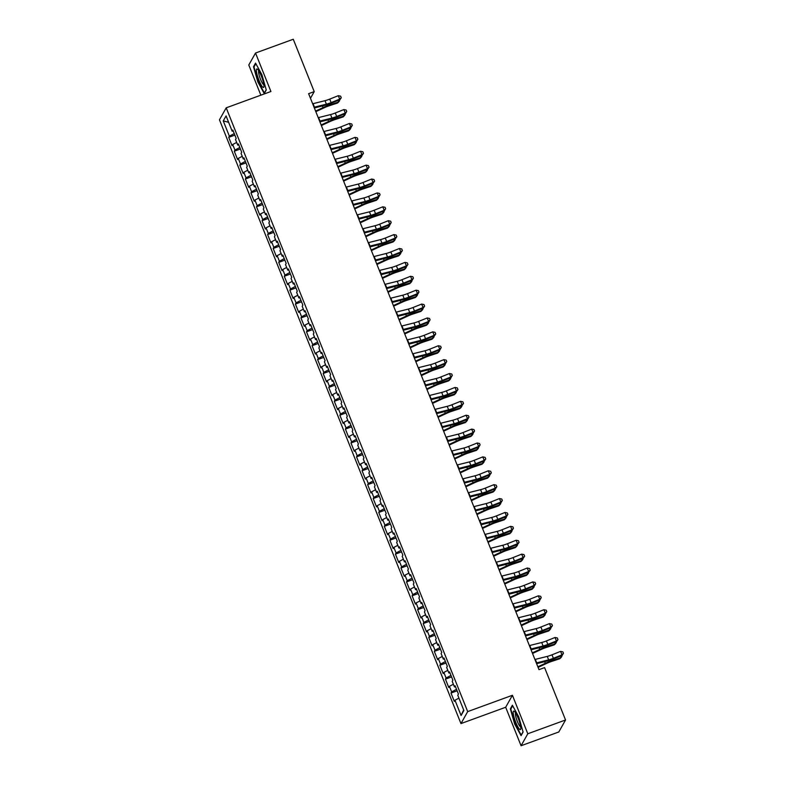 <?xml version="1.0" encoding="UTF-8"?>
<svg xmlns="http://www.w3.org/2000/svg" width="785" height="785" viewBox="0 0 785 785"><rect width="100%" height="100%" fill="white"/><g stroke="black" fill="none" stroke-linecap="round" stroke-linejoin="round"><path stroke-width="1.18" d="M521.063 745.75L527.805 733.769L512.419 695.284L505.677 707.265L521.063 745.75L558.802 731.973L565.543 719.992L544.594 667.613L539.001 669.654L308.623 93.67L314.216 91.629L293.266 39.25L255.527 53.027L248.786 65.008L260.855 95.181M505.677 707.265L460.952 723.593L219.457 119.811L226.198 107.83L467.693 711.612L460.952 723.593M228.621 122.293L223.254 120.9L229.367 136.178L228.72 137.336L232.056 145.667L232.703 144.518L234.931 150.072L234.283 151.22L237.619 159.561L238.257 158.413L240.485 163.967L239.837 165.115L243.173 173.456L243.821 172.307L246.039 177.861L245.391 179.009L248.727 187.35L249.375 186.192L251.602 191.756L250.955 192.904L254.281 201.235L254.929 200.087L257.156 205.65L256.509 206.798L259.845 215.129L260.492 213.981L262.71 219.535L262.062 220.693L265.399 229.024L266.046 227.876L268.264 233.43L267.616 234.578L270.953 242.918L271.6 241.77L273.828 247.324L273.18 248.472L276.516 256.813L277.154 255.665L279.382 261.219L278.734 262.367L282.07 270.697L282.718 269.549L284.935 275.113L284.288 276.261L287.624 284.592L288.272 283.444L290.499 288.998L289.851 290.156L293.178 298.486L293.825 297.338L296.053 302.892L295.405 304.04L298.742 312.381L299.389 311.233L301.607 316.787L300.959 317.935L304.295 326.275L304.943 325.127L307.161 330.681L306.513 331.829L309.849 340.17L310.497 339.012L312.724 344.576L312.077 345.724L315.413 354.055L316.051 352.907L318.278 358.47L317.631 359.618L320.967 367.949L321.614 366.801L323.832 372.355L323.185 373.513L326.521 381.844L327.168 380.696L329.396 386.249L328.748 387.397L332.075 395.738L332.722 394.59L334.95 400.144L334.302 401.292L337.638 409.633L338.286 408.485L340.504 414.038L339.856 415.186L343.192 423.527L343.84 422.369L346.057 427.933L345.41 429.081L348.746 437.412L349.394 436.264L351.621 441.818L350.974 442.975L354.31 451.306L354.957 450.158L357.175 455.712L356.527 456.86L359.864 465.201L360.511 464.053L362.729 469.607L362.081 470.755L365.417 479.095L366.065 477.947L368.293 483.501L367.645 484.649L370.971 492.99L371.619 491.832L373.846 497.396L373.199 498.544L376.535 506.874L377.183 505.726L379.4 511.29L378.753 512.438L382.089 520.769L382.737 519.621L384.954 525.175L384.316 526.333L387.643 534.663L388.29 533.515L390.518 539.069L389.87 540.217L393.207 548.558L393.854 547.41L396.072 552.964L395.424 554.112L398.76 562.452L399.408 561.304L401.626 566.858L400.978 568.006L404.314 576.347L404.962 575.189L407.189 580.753L406.542 581.901L409.868 590.232L410.516 589.084L412.743 594.637L412.096 595.795L415.432 604.126L416.079 602.978L418.297 608.532L417.649 609.68L420.986 618.021L421.633 616.873L423.851 622.427L423.213 623.575L426.54 631.915L427.187 630.767L429.415 636.321L428.767 637.469L432.103 645.81L432.751 644.652L434.968 650.215L434.321 651.364L437.657 659.694L438.305 658.546L440.522 664.11L439.875 665.258L443.211 673.589L443.859 672.441L446.086 677.995L445.438 679.153L448.765 687.483L449.412 686.335L451.64 691.889L450.992 693.037L454.329 701.378L454.976 700.23L458.94 698.13M223.254 120.9L226.07 115.915L232.174 131.193L233.224 131.036M463.66 709.925L461.089 715.508L463.896 710.523L457.783 695.235L458.43 694.087L455.094 685.756L454.446 686.904L452.219 681.351L452.866 680.193L449.54 671.862L448.892 673.01L446.665 667.456L447.313 666.308L443.976 657.967L443.329 659.115L441.111 653.562L441.759 652.413L438.423 644.073L437.775 645.221L435.557 639.667L436.205 638.519L432.869 630.178L432.221 631.336L429.994 625.773L430.641 624.624L427.305 616.294L426.667 617.442L424.44 611.888L425.087 610.73L421.751 602.399L421.103 603.547L418.886 597.993L419.533 596.845L416.197 588.505L415.55 589.653L413.322 584.099L413.97 582.951L410.643 574.61L409.996 575.758L407.768 570.204L408.416 569.056L405.08 560.716L404.432 561.874L402.214 556.31L402.862 555.162L399.526 546.831L398.878 547.979L396.661 542.415L397.308 541.267L393.972 532.937L393.324 534.085L391.097 528.531L391.744 527.373L388.408 519.042L387.77 520.19L385.543 514.636L386.191 513.488L382.854 505.147L382.207 506.296L379.989 500.742L380.637 499.594L377.3 491.253L376.653 492.401L374.425 486.847L375.073 485.699L371.747 477.358L371.099 478.516L368.872 472.953L369.519 471.805L366.183 463.474L365.535 464.622L363.318 459.058L363.965 457.91L360.629 449.579L359.981 450.727L357.764 445.173L358.411 444.025L355.075 435.685L354.427 436.833L352.2 431.279L352.848 430.131L349.511 421.79L348.874 422.938L346.646 417.385L347.294 416.236L343.958 407.896L343.31 409.054L341.092 403.49L341.74 402.342L338.404 394.011L337.756 395.159L335.529 389.596L336.176 388.447L332.85 380.117L332.202 381.265L329.975 375.711L330.622 374.553L327.286 366.222L326.638 367.37L324.421 361.816L325.068 360.668L321.732 352.328L321.085 353.476L318.867 347.922L319.515 346.774L316.178 338.433L315.531 339.581L313.303 334.027L313.951 332.879L310.615 324.539L309.977 325.697L307.749 320.133L308.397 318.985L305.061 310.654L304.413 311.802L302.196 306.238L302.843 305.09L299.507 296.759L298.859 297.908L296.632 292.354L297.279 291.206L293.953 282.865L293.305 284.013L291.078 278.459L291.726 277.311L288.389 268.97L287.742 270.118L285.524 264.565L286.172 263.417L282.835 255.076L282.188 256.234L279.97 250.67L280.608 249.522L277.282 241.191L276.634 242.339L274.407 236.776L275.054 235.628L271.718 227.297L271.07 228.445L268.853 222.891L269.5 221.733L266.164 213.402L265.516 214.55L263.299 208.996L263.946 207.848L260.61 199.508L259.963 200.656L257.735 195.102L258.383 193.954L255.056 185.613L254.409 186.761L252.181 181.207L252.829 180.059L249.493 171.719L248.845 172.877L246.627 167.313L247.275 166.165L243.939 157.834L243.291 158.982L241.073 153.418L241.711 152.27L238.385 143.94L237.737 145.088L235.51 139.534L236.157 138.376L232.821 130.045L232.174 131.193M461.089 715.508L454.976 700.23M451.64 691.889L456.517 689.318M449.412 686.335L453.377 684.245M446.086 677.995L450.963 675.424M443.859 672.441L447.823 670.351M454.446 686.904L455.486 686.747M440.522 664.11L445.409 661.529M438.305 658.546L442.269 656.456M448.892 673.01L449.933 672.853M434.968 650.215L439.845 647.635M432.751 644.652L436.715 642.562M443.329 659.115L444.379 658.958M429.415 636.321L434.291 633.74M427.187 630.767L431.151 628.667M437.775 645.221L438.815 645.064M423.851 622.427L428.738 619.856M421.633 616.873L425.598 614.773M432.221 631.336L433.261 631.169M418.297 608.532L423.174 605.961M416.079 602.978L420.044 600.888M426.667 617.442L427.707 617.285M412.743 594.637L417.62 592.067M410.516 589.084L414.48 586.994M421.103 603.547L422.153 603.39M407.189 580.753L412.066 578.172M404.962 575.189L408.926 573.099M415.55 589.653L416.59 589.496M401.626 566.858L406.512 564.278M399.408 561.304L403.372 559.205M409.996 575.758L411.036 575.601M396.072 552.964L400.949 550.393M393.854 547.41L397.818 545.31M404.432 561.874L405.482 561.707M390.518 539.069L395.395 536.498M388.29 533.515L392.255 531.425M398.878 547.979L399.918 547.812M384.954 525.175L389.841 522.604M382.737 519.621L386.701 517.531M393.324 534.085L394.364 533.928M379.4 511.29L384.277 508.709M377.183 505.726L381.147 503.636M387.77 520.19L388.81 520.033M373.846 497.396L378.723 494.815M371.619 491.832L375.583 489.742M382.207 506.296L383.257 506.139M368.293 483.501L373.169 480.92M366.065 477.947L370.029 475.847M376.653 492.401L377.693 492.244M362.729 469.607L367.615 467.036M360.511 464.053L364.475 461.953M371.099 478.516L372.139 478.35M357.175 455.712L362.052 453.141M354.957 450.158L358.922 448.068M365.535 464.622L366.585 464.465M351.621 441.818L356.498 439.247M349.394 436.264L353.358 434.174M359.981 450.727L361.022 450.57M346.057 427.933L350.944 425.352M343.84 422.369L347.804 420.279M354.427 436.833L355.468 436.676M340.504 414.038L345.38 411.458M338.286 408.485L342.25 406.385M348.874 422.938L349.914 422.781M334.95 400.144L339.826 397.573M332.722 394.59L336.686 392.49M343.31 409.054L344.36 408.887M329.396 386.249L334.273 383.679M327.168 380.696L331.133 378.605M337.756 395.159L338.796 394.992M323.832 372.355L328.709 369.784M321.614 366.801L325.579 364.711M332.202 381.265L333.242 381.108M318.278 358.47L323.155 355.89M316.051 352.907L320.025 350.816M326.638 367.37L327.688 367.213M312.724 344.576L317.601 341.995M310.497 339.012L314.461 336.922M321.085 353.476L322.125 353.319M307.161 330.681L312.047 328.101M304.943 325.127L308.907 323.027M315.531 339.581L316.571 339.424M301.607 316.787L306.484 314.216M299.389 311.233L303.353 309.133M309.977 325.697L311.017 325.53M296.053 302.892L300.93 300.321M293.825 297.338L297.79 295.248M304.413 311.802L305.463 311.645M290.499 288.998L295.376 286.427M288.272 283.444L292.236 281.354M298.859 297.908L299.899 297.75M284.935 275.113L289.812 272.532M282.718 269.549L286.682 267.459M293.305 284.013L294.346 283.856M279.382 261.219L284.258 258.638M277.154 255.665L281.128 253.565M287.742 270.118L288.792 269.962M273.828 247.324L278.704 244.753M271.6 241.77L275.564 239.67M282.188 256.234L283.228 256.067M268.264 233.43L273.151 230.859M266.046 227.876L270.011 225.786M276.634 242.339L277.674 242.173M262.71 219.535L267.587 216.964M260.492 213.981L264.457 211.891M271.07 228.445L272.12 228.288M257.156 205.65L262.033 203.07M254.929 200.087L258.893 197.997M265.516 214.55L266.557 214.393M251.602 191.756L256.479 189.175M249.375 186.192L253.339 184.102M259.963 200.656L261.003 200.499M246.039 177.861L250.915 175.281M243.821 172.307L247.785 170.208M254.409 186.761L255.449 186.604M240.485 163.967L245.362 161.396M238.257 158.413L242.231 156.313M248.845 172.877L249.895 172.71M234.931 150.072L239.808 147.501M232.703 144.518L236.668 142.428M243.291 158.982L244.331 158.825M229.367 136.178L234.254 133.607M237.737 145.088L238.777 144.931M527.805 733.769L565.543 719.992M226.198 107.83L270.923 91.502L255.527 53.027M512.419 695.284L467.693 711.612M310.467 98.282L314.216 91.629M266.262 89.932L261.915 74.712L255.537 63.114L253.506 66.725L257.853 81.934L264.231 93.533L266.262 89.932M512.369 705.234L510.338 708.845L514.685 724.055L521.063 735.663L523.095 732.052L518.748 716.842L512.369 705.234M228.72 137.336L234.843 135.099M234.283 151.22L240.406 148.993M239.837 165.115L245.96 162.887M245.391 179.009L251.514 176.772M250.955 192.904L257.078 190.667M256.509 206.798L262.632 204.561M262.062 220.693L268.185 218.456M267.616 234.578L273.739 232.35M273.18 248.472L279.303 246.235M278.734 262.367L284.857 260.129M284.288 276.261L290.411 274.024M289.851 290.156L295.974 287.918M295.405 304.04L301.528 301.813M300.959 317.935L307.082 315.707M306.513 331.829L312.636 329.592M312.077 345.724L318.2 343.487M317.631 359.618L323.754 357.381M323.185 373.513L329.308 371.276M328.748 387.397L334.871 385.17M334.302 401.292L340.425 399.055M339.856 415.186L345.979 412.949M345.41 429.081L351.533 426.844M350.974 442.975L357.096 440.738M356.527 456.86L362.65 454.633M362.081 470.755L368.204 468.527M367.645 484.649L373.768 482.412M373.199 498.544L379.322 496.306M378.753 512.438L384.876 510.201M384.316 526.333L390.43 524.095M389.87 540.217L395.993 537.99M395.424 554.112L401.547 551.875M400.978 568.006L407.101 565.769M406.542 581.901L412.665 579.664M412.096 595.795L418.219 593.558M417.649 609.68L423.772 607.453M423.213 623.575L429.326 621.347M428.767 637.469L434.89 635.232M434.321 651.364L440.444 649.126M439.875 665.258L445.998 663.021M445.438 679.153L451.561 676.915M450.992 693.037L457.115 690.81M254.291 66.44L253.506 66.725M511.123 708.561L510.338 708.845M312.665 103.767A5.299 0.834 -21.8 0 1 313.058 103.669L324.99 100.686A7.575 1.187 158.2 0 0 329.72 99.116L338.315 95.682L339.699 99.145L341.269 97.762L339.925 99.705L331.329 103.139A11.363 1.776 -21.8 0 1 324.234 105.504L314.343 107.967M314.059 107.241A5.299 0.834 -21.8 0 1 314.451 107.143L326.383 104.16A7.575 1.187 158.2 0 0 331.113 102.59L339.699 99.145L339.925 99.705M338.315 95.682L340.621 96.153L341.181 97.546M315.825 111.656L324.401 107.673A7.575 1.187 -21.8 0 1 329.347 105.72L337.511 103.041L338.629 102.001L330.456 104.68A11.363 1.776 158.2 0 0 323.047 107.614L315.59 111.078M339.316 99.95L339.611 100.696L338.629 102.001L338.011 100.47M318.219 117.662A5.299 0.834 -21.8 0 1 318.612 117.564L330.554 114.581A7.575 1.187 158.2 0 0 335.274 113.001L343.869 109.566L345.263 113.04L346.735 111.431L345.478 113.599L336.883 117.034A11.363 1.776 -21.8 0 1 329.788 119.398L319.897 121.861M319.613 121.135A5.299 0.834 -21.8 0 1 320.005 121.037L331.937 118.054A7.575 1.187 158.2 0 0 336.667 116.474L345.263 113.04L345.478 113.599M343.869 109.566L346.185 110.047L346.735 111.431M323.783 131.556A5.299 0.834 -21.8 0 1 324.176 131.448L336.108 128.475A7.575 1.187 158.2 0 0 340.837 126.895L349.423 123.461L350.816 126.935L352.298 125.325L351.032 127.484L342.437 130.928A11.363 1.776 -21.8 0 1 335.352 133.283L325.461 135.756M325.167 135.03A5.299 0.834 -21.8 0 1 325.559 134.922L337.491 131.949A7.575 1.187 158.2 0 0 342.221 130.369L350.816 126.935L351.032 127.484M349.423 123.461L351.739 123.942L352.298 125.325M321.379 125.551L329.965 121.567A7.575 1.187 -21.8 0 1 334.901 119.614L343.074 116.936L344.183 115.895L336.009 118.574A11.363 1.776 158.2 0 0 328.601 121.508L321.143 124.972M344.87 113.835L345.174 114.59L344.183 115.895L343.565 114.355M326.933 139.445L335.519 135.462A7.575 1.187 -21.8 0 1 340.454 133.509L348.628 130.82L349.737 129.79L341.573 132.469A11.363 1.776 158.2 0 0 334.165 135.403L326.697 138.867M350.424 127.729L350.728 128.485L349.737 129.79L349.129 128.249M263.878 84.996A9.852 1.855 -110.1 0 0 261.307 76.008A9.852 1.855 -110.1 0 0 257.558 69.286A9.852 1.855 -110.1 0 0 256.44 71.455A9.852 1.855 -110.1 0 0 260.296 83.308A9.852 1.855 -110.1 0 0 263.927 86.733A9.852 1.855 -110.1 0 0 263.878 84.996M258.765 70.836A7.457 1.403 -110.1 0 0 258.618 72.632A7.457 1.403 -110.1 0 0 260.914 80.247A7.457 1.403 -110.1 0 0 263.858 84.78M266.203 89.716L264.378 92.964L258.196 81.718L253.987 66.98L255.841 63.673M520.71 727.116A9.852 1.855 -110.1 0 0 518.129 718.128A9.852 1.855 -110.1 0 0 514.391 711.406A9.852 1.855 -110.1 0 0 513.272 713.575A9.852 1.855 -110.1 0 0 517.119 725.428A9.852 1.855 -110.1 0 0 520.759 728.853A9.852 1.855 -110.1 0 0 520.71 727.116M515.598 712.957A7.457 1.403 -110.1 0 0 515.451 714.752A7.457 1.403 -110.1 0 0 517.747 722.377A7.457 1.403 -110.1 0 0 520.681 726.9M523.026 731.836L521.201 735.084L515.029 723.839L510.809 709.1L512.674 705.793M329.337 145.451A5.299 0.834 -21.8 0 1 329.729 145.343L341.661 142.37A7.575 1.187 158.2 0 0 346.391 140.79L354.987 137.355L356.37 140.829L357.852 139.22L356.586 141.379L348 144.813A11.363 1.776 -21.8 0 1 340.906 147.178L331.015 149.65M330.721 148.924A5.299 0.834 -21.8 0 1 331.123 148.816L343.055 145.843A7.575 1.187 158.2 0 0 347.775 144.263L356.37 140.829L356.586 141.379M354.987 137.355L357.293 137.836L357.852 139.22M334.891 159.345A5.299 0.834 -21.8 0 1 335.283 159.237L347.215 156.254A7.575 1.187 158.2 0 0 351.945 154.684L360.541 151.25L361.934 154.724L363.494 153.33L362.15 155.273L353.554 158.707A11.363 1.776 -21.8 0 1 346.46 161.072L336.569 163.545M336.284 162.819A5.299 0.834 -21.8 0 1 336.677 162.711L348.609 159.728A7.575 1.187 158.2 0 0 353.338 158.158L361.934 154.724L362.15 155.273M360.541 151.25L362.847 151.721L363.406 153.114M332.487 153.34L341.073 149.356A7.575 1.187 -21.8 0 1 346.018 147.403L354.182 144.715L355.301 143.675L347.127 146.363A11.363 1.776 158.2 0 0 339.719 149.287L332.261 152.751M355.988 141.624L356.282 142.379L355.301 143.675L354.683 142.144M338.05 167.234L346.636 163.241A7.575 1.187 -21.8 0 1 351.572 161.288L359.746 158.609L360.855 157.569L352.681 160.258A11.363 1.776 158.2 0 0 345.272 163.182L337.815 166.646M361.542 155.518L361.846 156.274L360.855 157.569L360.236 156.038M340.445 173.23A5.299 0.834 -21.8 0 1 340.847 173.132L352.779 170.149A7.575 1.187 158.2 0 0 357.499 168.579L366.095 165.144L367.488 168.618L369.048 167.225L367.704 169.167L359.108 172.602A11.363 1.776 -21.8 0 1 352.023 174.967L342.132 177.43M341.838 176.703A5.299 0.834 -21.8 0 1 342.231 176.605L354.163 173.622A7.575 1.187 158.2 0 0 358.892 172.052L367.488 168.618L367.704 169.167M366.095 165.144L368.41 165.615L368.96 167.009M343.604 181.119L352.19 177.135A7.575 1.187 -21.8 0 1 357.126 175.183L365.3 172.504L366.409 171.464L358.235 174.152A11.363 1.776 158.2 0 0 350.826 177.076L343.369 180.54M367.095 169.413L367.4 170.159L366.409 171.464L365.8 169.933M346.008 187.124A5.299 0.834 -21.8 0 1 346.401 187.026L358.333 184.043A7.575 1.187 158.2 0 0 363.062 182.473L371.658 179.029L373.042 182.503L374.612 181.119L373.258 183.062L364.662 186.496A11.363 1.776 -21.8 0 1 357.577 188.861L347.686 191.324M347.392 190.598A5.299 0.834 -21.8 0 1 347.784 190.5L359.726 187.517A7.575 1.187 158.2 0 0 364.446 185.947L373.042 182.503L373.258 183.062M371.658 179.029L373.964 179.51L374.524 180.903M349.158 195.014L357.744 191.03A7.575 1.187 -21.8 0 1 362.68 189.077L370.854 186.398L371.962 185.358L363.798 188.037A11.363 1.776 158.2 0 0 356.39 190.971L348.933 194.435M372.649 183.298L372.953 184.053L371.962 185.358L371.354 183.818M351.562 201.019A5.299 0.834 -21.8 0 1 351.955 200.911L363.887 197.938A7.575 1.187 158.2 0 0 368.616 196.358L377.212 192.924L378.596 196.397L380.077 194.788L378.821 196.956L370.226 200.391A11.363 1.776 -21.8 0 1 363.131 202.746L353.24 205.219M352.956 204.493A5.299 0.834 -21.8 0 1 353.348 204.385L365.28 201.411A7.575 1.187 158.2 0 0 370.01 199.832L378.596 196.397L378.821 196.956M377.212 192.924L379.518 193.404L380.077 194.788M357.116 214.913A5.299 0.834 -21.8 0 1 357.509 214.805L369.45 211.832A7.575 1.187 158.2 0 0 374.17 210.252L382.766 206.818L384.159 210.292L385.631 208.682L384.375 210.841L375.779 214.276A11.363 1.776 -21.8 0 1 368.685 216.64L358.794 219.113M358.51 218.387A5.299 0.834 -21.8 0 1 358.902 218.279L370.834 215.306A7.575 1.187 158.2 0 0 375.564 213.726L384.159 210.292L384.375 210.841M382.766 206.818L385.082 207.299L385.631 208.682M362.68 228.808A5.299 0.834 -21.8 0 1 363.072 228.7L375.004 225.727A7.575 1.187 158.2 0 0 379.734 224.147L388.32 220.713L389.713 224.186L391.195 222.577L389.929 224.736L381.333 228.17A11.363 1.776 -21.8 0 1 374.249 230.535L364.358 233.008M364.063 232.281A5.299 0.834 -21.8 0 1 364.456 232.174L376.398 229.2A7.575 1.187 158.2 0 0 381.117 227.621L389.713 224.186L389.929 224.736M388.32 220.713L390.636 221.184L391.195 222.577M368.234 242.693A5.299 0.834 -21.8 0 1 368.626 242.594L380.558 239.611A7.575 1.187 158.2 0 0 385.288 238.041L393.884 234.607L395.267 238.081L396.837 236.687L395.483 238.63L386.897 242.065A11.363 1.776 -21.8 0 1 379.803 244.429L369.912 246.892M369.617 246.166A5.299 0.834 -21.8 0 1 370.02 246.068L381.952 243.085A7.575 1.187 158.2 0 0 386.671 241.515L395.267 238.081L395.483 238.63M393.884 234.607L396.189 235.078L396.749 236.471M373.788 256.587A5.299 0.834 -21.8 0 1 374.18 256.489L386.122 253.506A7.575 1.187 158.2 0 0 390.842 251.936L399.437 248.502L400.831 251.965L402.391 250.582L401.047 252.525L392.451 255.959A11.363 1.776 -21.8 0 1 385.356 258.324L375.465 260.787M375.181 260.061A5.299 0.834 -21.8 0 1 375.573 259.963L387.505 256.98A7.575 1.187 158.2 0 0 392.235 255.41L400.831 251.965L401.047 252.525M399.437 248.502L401.743 248.973L402.303 250.366M379.341 270.482A5.299 0.834 -21.8 0 1 379.744 270.383L391.676 267.4A7.575 1.187 158.2 0 0 396.396 265.83L404.991 262.386L406.385 265.86L407.945 264.476L406.601 266.419L398.005 269.854A11.363 1.776 -21.8 0 1 390.92 272.218L381.029 274.681M380.735 273.955A5.299 0.834 -21.8 0 1 381.127 273.857L393.059 270.874A7.575 1.187 158.2 0 0 397.789 269.294L406.385 265.86L406.601 266.419M404.991 262.386L407.307 262.867L407.857 264.26M384.905 284.376A5.299 0.834 -21.8 0 1 385.298 284.268L397.23 281.295A7.575 1.187 158.2 0 0 401.959 279.715L410.555 276.281L411.939 279.754L413.42 278.145L412.154 280.304L403.559 283.748A11.363 1.776 -21.8 0 1 396.474 286.103L386.583 288.576M386.289 287.85A5.299 0.834 -21.8 0 1 386.681 287.742L398.623 284.769A7.575 1.187 158.2 0 0 403.343 283.189L411.939 279.754L412.154 280.304M410.555 276.281L412.861 276.762L413.42 278.145M390.459 298.271A5.299 0.834 -21.8 0 1 390.851 298.163L402.784 295.189A7.575 1.187 158.2 0 0 407.513 293.61L416.109 290.175L417.492 293.649L418.974 292.04L417.718 294.198L409.122 297.633A11.363 1.776 -21.8 0 1 402.028 299.998L392.137 302.47M391.852 301.744A5.299 0.834 -21.8 0 1 392.245 301.636L404.177 298.663A7.575 1.187 158.2 0 0 408.906 297.083L417.492 293.649L417.718 294.198M416.109 290.175L418.415 290.656L418.974 292.04M396.013 312.165A5.299 0.834 -21.8 0 1 396.405 312.057L408.347 309.074A7.575 1.187 158.2 0 0 413.067 307.504L421.663 304.07L423.056 307.543L424.616 306.15L423.272 308.093L414.676 311.527A11.363 1.776 -21.8 0 1 407.582 313.892L397.691 316.365M397.406 315.639A5.299 0.834 -21.8 0 1 397.799 315.531L409.731 312.548A7.575 1.187 158.2 0 0 414.46 310.978L423.056 307.543L423.272 308.093M421.663 304.07L423.978 304.541L424.528 305.934M401.577 326.05A5.299 0.834 -21.8 0 1 401.969 325.952L413.901 322.969A7.575 1.187 158.2 0 0 418.631 321.399L427.217 317.964L428.61 321.438L430.092 319.829L428.826 321.987L420.23 325.422A11.363 1.776 -21.8 0 1 413.146 327.787L403.254 330.25M402.96 329.523A5.299 0.834 -21.8 0 1 403.353 329.425L415.294 326.442A7.575 1.187 158.2 0 0 420.014 324.872L428.61 321.438L428.826 321.987M427.217 317.964L429.532 318.435L430.092 319.829M407.13 339.944A5.299 0.834 -21.8 0 1 407.523 339.846L419.455 336.863A7.575 1.187 158.2 0 0 424.185 335.293L432.78 331.849L434.164 335.323L435.734 333.939L434.38 335.882L425.794 339.316A11.363 1.776 -21.8 0 1 418.699 341.681L408.808 344.144M408.514 343.418A5.299 0.834 -21.8 0 1 408.916 343.32L420.848 340.337A7.575 1.187 158.2 0 0 425.568 338.767L434.164 335.323L434.38 335.882M432.78 331.849L435.086 332.33L435.646 333.723M412.684 353.839A5.299 0.834 -21.8 0 1 413.077 353.731L425.019 350.758A7.575 1.187 158.2 0 0 429.738 349.178L438.334 345.743L439.728 349.217L441.199 347.608L439.943 349.776L431.348 353.211A11.363 1.776 -21.8 0 1 424.253 355.566L414.362 358.038M414.078 357.312A5.299 0.834 -21.8 0 1 414.47 357.204L426.402 354.231A7.575 1.187 158.2 0 0 431.132 352.651L439.728 349.217L439.943 349.776M438.334 345.743L440.64 346.224L441.199 347.608M418.238 367.733A5.299 0.834 -21.8 0 1 418.64 367.625L430.572 364.652A7.575 1.187 158.2 0 0 435.292 363.072L443.888 359.638L445.281 363.112L446.753 361.502L445.497 363.661L436.902 367.095A11.363 1.776 -21.8 0 1 429.817 369.46L419.926 371.933M419.632 371.207A5.299 0.834 -21.8 0 1 420.024 371.099L431.956 368.126A7.575 1.187 158.2 0 0 436.686 366.546L445.281 363.112L445.497 363.661M443.888 359.638L446.204 360.119L446.753 361.502M423.802 381.628A5.299 0.834 -21.8 0 1 424.194 381.52L436.126 378.547A7.575 1.187 158.2 0 0 440.856 376.967L449.452 373.532L450.835 377.006L452.317 375.397L451.051 377.556L442.455 380.99A11.363 1.776 -21.8 0 1 435.371 383.355L425.48 385.827M425.185 385.101A5.299 0.834 -21.8 0 1 425.578 384.993L437.52 382.02A7.575 1.187 158.2 0 0 442.24 380.44L450.835 377.006L451.051 377.556M449.452 373.532L451.758 374.003L452.317 375.397M429.356 395.512A5.299 0.834 -21.8 0 1 429.748 395.414L441.68 392.431A7.575 1.187 158.2 0 0 446.41 390.861L455.006 387.427L456.389 390.901L457.959 389.507L456.615 391.45L448.019 394.884A11.363 1.776 -21.8 0 1 440.925 397.249L431.034 399.712M430.749 398.986A5.299 0.834 -21.8 0 1 431.142 398.888L443.074 395.905A7.575 1.187 158.2 0 0 447.803 394.335L456.389 390.901L456.615 391.45M455.006 387.427L457.312 387.898L457.871 389.291M434.91 409.407A5.299 0.834 -21.8 0 1 435.302 409.309L447.244 406.326A7.575 1.187 158.2 0 0 451.964 404.756L460.56 401.321L461.953 404.795L463.513 403.402L462.169 405.345L453.573 408.779A11.363 1.776 -21.8 0 1 446.488 411.144L436.588 413.607M436.303 412.881A5.299 0.834 -21.8 0 1 436.695 412.782L448.627 409.799A7.575 1.187 158.2 0 0 453.357 408.229L461.953 404.795L462.169 405.345M460.56 401.321L462.875 401.792L463.425 403.186M440.473 423.301A5.299 0.834 -21.8 0 1 440.866 423.203L452.798 420.22A7.575 1.187 158.2 0 0 457.527 418.65L466.113 415.206L467.507 418.68L468.988 417.08L467.723 419.239L459.127 422.673A11.363 1.776 -21.8 0 1 452.042 425.038L442.151 427.501M441.857 426.775A5.299 0.834 -21.8 0 1 442.249 426.677L454.191 423.694A7.575 1.187 158.2 0 0 458.911 422.114L467.507 418.68L467.723 419.239M466.113 415.206L468.429 415.687L468.988 417.08M446.027 437.196A5.299 0.834 -21.8 0 1 446.42 437.088L458.352 434.115A7.575 1.187 158.2 0 0 463.081 432.535L471.677 429.101L473.061 432.574L474.542 430.965L473.276 433.124L464.691 436.568A11.363 1.776 -21.8 0 1 457.596 438.923L447.705 441.396M447.411 440.67A5.299 0.834 -21.8 0 1 447.813 440.562L459.745 437.588A7.575 1.187 158.2 0 0 464.465 436.009L473.061 432.574L473.276 433.124M471.677 429.101L473.983 429.581L474.542 430.965M451.581 451.09A5.299 0.834 -21.8 0 1 451.974 450.983L463.915 448.009A7.575 1.187 158.2 0 0 468.635 446.429L477.231 442.995L478.624 446.469L480.096 444.859L478.84 447.018L470.244 450.453A11.363 1.776 -21.8 0 1 463.15 452.817L453.259 455.29M452.974 454.564A5.299 0.834 -21.8 0 1 453.367 454.456L465.299 451.483A7.575 1.187 158.2 0 0 470.029 449.903L478.624 446.469L478.84 447.018M477.231 442.995L479.537 443.476L480.096 444.859M457.135 464.985A5.299 0.834 -21.8 0 1 457.537 464.877L469.469 461.904A7.575 1.187 158.2 0 0 474.189 460.324L482.785 456.89L484.178 460.363L485.738 458.97L484.394 460.913L475.798 464.347A11.363 1.776 -21.8 0 1 468.714 466.712L458.823 469.185M458.528 468.459A5.299 0.834 -21.8 0 1 458.921 468.351L470.853 465.368A7.575 1.187 158.2 0 0 475.582 463.798L484.178 460.363L484.394 460.913M482.785 456.89L485.101 457.361L485.65 458.754M462.699 478.87A5.299 0.834 -21.8 0 1 463.091 478.772L475.023 475.788A7.575 1.187 158.2 0 0 479.753 474.218L488.349 470.784L489.732 474.258L491.302 472.864L489.948 474.807L481.352 478.242A11.363 1.776 -21.8 0 1 474.268 480.606L464.377 483.069M464.082 482.343A5.299 0.834 -21.8 0 1 464.475 482.245L476.416 479.262A7.575 1.187 158.2 0 0 481.136 477.692L489.732 474.258L489.948 474.807M488.349 470.784L490.654 471.255L491.214 472.649M354.722 208.908L363.298 204.924A7.575 1.187 -21.8 0 1 368.243 202.972L376.408 200.283L377.526 199.253L369.352 201.931A11.363 1.776 158.2 0 0 361.944 204.865L354.486 208.329M378.213 197.192L378.507 197.948L377.526 199.253L376.908 197.712M360.276 222.803L368.862 218.819A7.575 1.187 -21.8 0 1 373.797 216.866L381.971 214.177L383.08 213.147L374.906 215.826A11.363 1.776 158.2 0 0 367.498 218.76L360.04 222.214M383.767 211.087L384.071 211.842L383.08 213.147L382.462 211.607M365.83 236.697L374.416 232.713A7.575 1.187 -21.8 0 1 379.351 230.761L387.525 228.072L388.634 227.032L380.47 229.72A11.363 1.776 158.2 0 0 373.061 232.645L365.594 236.108M389.321 224.981L389.625 225.737L388.634 227.032L388.025 225.501M371.384 250.592L379.969 246.598A7.575 1.187 -21.8 0 1 384.915 244.645L393.079 241.966L394.198 240.926L386.024 243.615A11.363 1.776 158.2 0 0 378.615 246.539L371.158 250.003M394.884 238.875L395.179 239.631L394.198 240.926L393.579 239.396M376.947 264.476L385.533 260.492A7.575 1.187 -21.8 0 1 390.469 258.54L398.643 255.861L399.751 254.821L391.578 257.5A11.363 1.776 158.2 0 0 384.169 260.434L376.712 263.897M400.438 252.77L400.742 253.516L399.751 254.821L399.133 253.29M382.501 278.371L391.087 274.387A7.575 1.187 -21.8 0 1 396.023 272.434L404.197 269.755L405.305 268.715L397.132 271.394A11.363 1.776 158.2 0 0 389.723 274.328L382.266 277.792M405.992 266.655L406.296 267.41L405.305 268.715L404.697 267.175M388.055 292.265L396.641 288.281A7.575 1.187 -21.8 0 1 401.577 286.329L409.75 283.64L410.859 282.61L402.695 285.289A11.363 1.776 158.2 0 0 395.287 288.223L387.829 291.686M411.546 280.549L411.85 281.305L410.859 282.61L410.251 281.069M393.619 306.16L402.195 302.176A7.575 1.187 -21.8 0 1 407.14 300.223L415.304 297.535L416.423 296.495L408.249 299.183A11.363 1.776 158.2 0 0 400.841 302.107L393.383 305.571M417.11 294.444L417.404 295.199L416.423 296.495L415.805 294.964M399.173 320.054L407.758 316.061A7.575 1.187 -21.8 0 1 412.694 314.108L420.868 311.429L421.977 310.389L413.803 313.078A11.363 1.776 158.2 0 0 406.394 316.002L398.937 319.466M422.664 308.338L422.968 309.094L421.977 310.389L421.359 308.858M404.726 333.939L413.312 329.955A7.575 1.187 -21.8 0 1 418.248 328.002L426.422 325.324L427.531 324.284L419.367 326.972A11.363 1.776 158.2 0 0 411.958 329.896L404.491 333.36M428.217 322.233L428.522 322.978L427.531 324.284L426.922 322.753M410.28 347.834L418.866 343.85A7.575 1.187 -21.8 0 1 423.812 341.897L431.976 339.218L433.094 338.178L424.921 340.857A11.363 1.776 158.2 0 0 417.512 343.791L410.055 347.255M433.781 336.117L434.076 336.873L433.094 338.178L432.476 336.637M415.844 361.728L424.43 357.744A7.575 1.187 -21.8 0 1 429.366 355.791L437.539 353.103L438.648 352.072L430.474 354.751A11.363 1.776 158.2 0 0 423.066 357.685L415.608 361.149M439.335 350.012L439.639 350.767L438.648 352.072L438.03 350.532M421.398 375.623L429.984 371.639A7.575 1.187 -21.8 0 1 434.919 369.686L443.093 366.997L444.202 365.967L436.028 368.646A11.363 1.776 158.2 0 0 428.62 371.58L421.162 375.034M444.889 363.906L445.193 364.662L444.202 365.967L443.594 364.426M426.952 389.517L435.538 385.533A7.575 1.187 -21.8 0 1 440.473 383.58L448.647 380.892L449.756 379.852L441.592 382.54A11.363 1.776 158.2 0 0 434.183 385.464L426.726 388.928M450.443 377.801L450.747 378.556L449.756 379.852L449.148 378.321M432.515 403.411L441.091 399.418A7.575 1.187 -21.8 0 1 446.037 397.465L454.201 394.786L455.32 393.746L447.146 396.435A11.363 1.776 158.2 0 0 439.737 399.359L432.28 402.823M456.007 391.695L456.301 392.451L455.32 393.746L454.701 392.215M438.069 417.296L446.655 413.312A7.575 1.187 -21.8 0 1 451.591 411.36L459.765 408.681L460.873 407.641L452.7 410.32A11.363 1.776 158.2 0 0 445.291 413.253L437.834 416.717M461.56 405.59L461.865 406.336L460.873 407.641L460.255 406.11M443.623 431.191L452.209 427.207A7.575 1.187 -21.8 0 1 457.145 425.254L465.319 422.575L466.427 421.535L458.263 424.214A11.363 1.776 158.2 0 0 450.855 427.148L443.388 430.612M467.114 419.475L467.418 420.23L466.427 421.535L465.819 419.995M449.177 445.085L457.763 441.101A7.575 1.187 -21.8 0 1 462.708 439.149L470.872 436.46L471.991 435.43L463.817 438.108A11.363 1.776 158.2 0 0 456.409 441.042L448.951 444.506M472.678 433.369L472.972 434.125L471.991 435.43L471.373 433.889M454.741 458.98L463.327 454.996A7.575 1.187 -21.8 0 1 468.262 453.043L476.436 450.354L477.545 449.314L469.371 452.003A11.363 1.776 158.2 0 0 461.963 454.927L454.505 458.391M478.232 447.264L478.536 448.019L477.545 449.314L476.927 447.784M460.295 472.874L468.88 468.89A7.575 1.187 -21.8 0 1 473.816 466.928L481.99 464.249L483.099 463.209L474.935 465.897A11.363 1.776 158.2 0 0 467.517 468.822L460.059 472.285M483.786 461.158L484.09 461.914L483.099 463.209L482.49 461.678M465.848 486.759L474.434 482.775A7.575 1.187 -21.8 0 1 479.37 480.822L487.544 478.143L488.653 477.103L480.489 479.792A11.363 1.776 158.2 0 0 473.08 482.716L465.623 486.18M489.34 475.053L489.644 475.798L488.653 477.103L488.044 475.573M468.252 492.764A5.299 0.834 -21.8 0 1 468.645 492.666L480.577 489.683A7.575 1.187 158.2 0 0 485.307 488.113L493.902 484.669L495.286 488.142L496.856 486.759L495.512 488.702L486.916 492.136A11.363 1.776 -21.8 0 1 479.821 494.501L469.93 496.964M469.646 496.238A5.299 0.834 -21.8 0 1 470.038 496.14L481.97 493.157A7.575 1.187 158.2 0 0 486.7 491.587L495.286 488.142L495.512 488.702M493.902 484.669L496.208 485.15L496.768 486.543M471.412 500.653L479.988 496.67A7.575 1.187 -21.8 0 1 484.934 494.717L493.098 492.038L494.216 490.998L486.043 493.677A11.363 1.776 158.2 0 0 478.634 496.611L471.177 500.074M494.903 488.937L495.198 489.693L494.216 490.998L493.598 489.457M473.806 506.659A5.299 0.834 -21.8 0 1 474.199 506.551L486.141 503.578A7.575 1.187 158.2 0 0 490.861 501.998L499.456 498.563L500.85 502.037L502.322 500.428L501.065 502.596L492.47 506.031A11.363 1.776 -21.8 0 1 485.385 508.386L475.484 510.858M475.2 510.132A5.299 0.834 -21.8 0 1 475.592 510.024L487.524 507.051A7.575 1.187 158.2 0 0 492.254 505.471L500.85 502.037L501.065 502.596M499.456 498.563L501.772 499.044L502.322 500.428M476.966 514.548L485.552 510.564A7.575 1.187 -21.8 0 1 490.488 508.611L498.661 505.923L499.77 504.892L491.596 507.571A11.363 1.776 158.2 0 0 484.188 510.505L476.73 513.969M500.457 502.832L500.761 503.587L499.77 504.892L499.152 503.352M479.37 520.553A5.299 0.834 -21.8 0 1 479.763 520.445L491.695 517.472A7.575 1.187 158.2 0 0 496.424 515.892L505.01 512.458L506.404 515.931L507.885 514.322L506.619 516.481L498.024 519.915A11.363 1.776 -21.8 0 1 490.939 522.28L481.048 524.753M480.754 524.027A5.299 0.834 -21.8 0 1 481.146 523.919L493.088 520.946A7.575 1.187 158.2 0 0 497.808 519.366L506.404 515.931L506.619 516.481M505.01 512.458L507.326 512.939L507.885 514.322M482.52 528.442L491.106 524.458A7.575 1.187 -21.8 0 1 496.041 522.506L504.215 519.817L505.324 518.787L497.16 521.466A11.363 1.776 158.2 0 0 489.752 524.4L482.284 527.854M506.011 516.726L506.315 517.482L505.324 518.787L504.716 517.246M484.924 534.448A5.299 0.834 -21.8 0 1 485.316 534.34L497.248 531.366A7.575 1.187 158.2 0 0 501.978 529.787L510.574 526.352L511.957 529.826L513.439 528.217L512.173 530.375L503.587 533.81A11.363 1.776 -21.8 0 1 496.493 536.175L486.602 538.647M486.308 537.921A5.299 0.834 -21.8 0 1 486.71 537.813L498.642 534.84A7.575 1.187 158.2 0 0 503.371 533.26L511.957 529.826L512.173 530.375M510.574 526.352L512.88 526.823L513.439 528.217M488.074 542.337L496.66 538.353A7.575 1.187 -21.8 0 1 501.605 536.4L509.769 533.712L510.888 532.672L502.714 535.36A11.363 1.776 158.2 0 0 495.306 538.284L487.848 541.748M511.575 530.621L511.869 531.376L510.888 532.672L510.27 531.141M490.478 548.332A5.299 0.834 -21.8 0 1 490.87 548.234L502.812 545.251A7.575 1.187 158.2 0 0 507.532 543.681L516.128 540.247L517.521 543.72L519.081 542.327L517.737 544.27L509.141 547.704A11.363 1.776 -21.8 0 1 502.047 550.069L492.156 552.532M491.871 551.806A5.299 0.834 -21.8 0 1 492.264 551.708L504.196 548.725A7.575 1.187 158.2 0 0 508.925 547.155L517.521 543.72L517.737 544.27M516.128 540.247L518.443 540.718L518.993 542.111M493.637 556.231L502.223 552.238A7.575 1.187 -21.8 0 1 507.159 550.285L515.333 547.606L516.442 546.566L508.268 549.255A11.363 1.776 158.2 0 0 500.859 552.179L493.402 555.643M517.129 544.515L517.433 545.271L516.442 546.566L515.823 545.035M496.032 562.227A5.299 0.834 -21.8 0 1 496.434 562.129L508.366 559.146A7.575 1.187 158.2 0 0 513.096 557.576L521.682 554.141L523.075 557.615L524.635 556.222L523.291 558.164L514.695 561.599A11.363 1.776 -21.8 0 1 507.61 563.964L497.719 566.427M497.425 565.7A5.299 0.834 -21.8 0 1 497.818 565.602L509.75 562.619A7.575 1.187 158.2 0 0 514.479 561.049L523.075 557.615L523.291 558.164M521.682 554.141L523.997 554.612L524.547 556.006M499.191 570.116L507.777 566.132A7.575 1.187 -21.8 0 1 512.713 564.179L520.887 561.501L521.996 560.461L513.832 563.149A11.363 1.776 158.2 0 0 506.423 566.073L498.956 569.537M522.682 558.41L522.987 559.155L521.996 560.461L521.387 558.93M501.595 576.121A5.299 0.834 -21.8 0 1 501.988 576.023L513.92 573.04A7.575 1.187 158.2 0 0 518.649 571.47L527.245 568.026L528.629 571.5L530.199 570.116L528.845 572.059L520.249 575.493A11.363 1.776 -21.8 0 1 513.164 577.858L503.273 580.321M502.979 579.595A5.299 0.834 -21.8 0 1 503.371 579.497L515.313 576.514A7.575 1.187 158.2 0 0 520.033 574.934L528.629 571.5L528.845 572.059M527.245 568.026L529.551 568.507L530.111 569.9M504.745 584.011L513.331 580.027A7.575 1.187 -21.8 0 1 518.277 578.074L526.441 575.395L527.549 574.355L519.385 577.034A11.363 1.776 158.2 0 0 511.977 579.968L504.519 583.432M528.236 572.294L528.54 573.05L527.549 574.355L526.941 572.814M507.149 590.016A5.299 0.834 -21.8 0 1 507.542 589.908L519.474 586.935A7.575 1.187 158.2 0 0 524.203 585.355L532.799 581.92L534.183 585.394L535.664 583.785L534.408 585.944L525.813 589.388A11.363 1.776 -21.8 0 1 518.718 591.743L508.827 594.216M508.543 593.489A5.299 0.834 -21.8 0 1 508.935 593.381L520.867 590.408A7.575 1.187 158.2 0 0 525.597 588.828L534.183 585.394L534.408 585.944M532.799 581.92L535.105 582.401L535.664 583.785M510.309 597.905L518.885 593.921A7.575 1.187 -21.8 0 1 523.831 591.968L531.994 589.28L533.113 588.25L524.939 590.928A11.363 1.776 158.2 0 0 517.531 593.862L510.073 597.326M533.8 586.189L534.094 586.944L533.113 588.25L532.495 586.709M512.703 603.91A5.299 0.834 -21.8 0 1 513.096 603.802L525.037 600.829A7.575 1.187 158.2 0 0 529.757 599.249L538.353 595.815L539.746 599.289L541.218 597.679L539.962 599.838L531.366 603.272A11.363 1.776 -21.8 0 1 524.282 605.637L514.381 608.11M514.096 607.384A5.299 0.834 -21.8 0 1 514.489 607.276L526.421 604.303A7.575 1.187 158.2 0 0 531.151 602.723L539.746 599.289L539.962 599.838M538.353 595.815L540.669 596.296L541.218 597.679M515.863 611.8L524.449 607.816A7.575 1.187 -21.8 0 1 529.384 605.863L537.558 603.174L538.667 602.134L530.493 604.823A11.363 1.776 158.2 0 0 523.085 607.747L515.627 611.211M539.354 600.083L539.658 600.839L538.667 602.134L538.049 600.604M518.267 617.805A5.299 0.834 -21.8 0 1 518.659 617.697L530.591 614.724A7.575 1.187 158.2 0 0 535.321 613.144L543.907 609.709L545.3 613.183L546.782 611.574L545.516 613.733L536.92 617.167A11.363 1.776 -21.8 0 1 529.836 619.532L519.945 622.005M519.65 621.278A5.299 0.834 -21.8 0 1 520.043 621.17L531.985 618.188A7.575 1.187 158.2 0 0 536.705 616.617L545.3 613.183L545.516 613.733M543.907 609.709L546.223 610.181L546.782 611.574M521.417 625.694L530.003 621.71A7.575 1.187 -21.8 0 1 534.938 619.758L543.112 617.069L544.221 616.029L536.057 618.717A11.363 1.776 158.2 0 0 528.648 621.641L521.181 625.105M544.908 613.978L545.212 614.733L544.221 616.029L543.612 614.498M523.821 631.689A5.299 0.834 -21.8 0 1 524.213 631.591L536.145 628.608A7.575 1.187 158.2 0 0 540.875 627.038L549.471 623.604L550.854 627.078L552.424 625.684L551.07 627.627L542.484 631.062A11.363 1.776 -21.8 0 1 535.39 633.426L525.499 635.889M525.204 635.163A5.299 0.834 -21.8 0 1 525.607 635.065L537.539 632.082A7.575 1.187 158.2 0 0 542.268 630.512L550.854 627.078L551.07 627.627M549.471 623.604L551.777 624.075L552.336 625.468M526.97 639.579L535.556 635.595A7.575 1.187 -21.8 0 1 540.502 633.642L548.666 630.963L549.785 629.923L541.611 632.612A11.363 1.776 158.2 0 0 534.202 635.536L526.745 639M550.471 627.872L550.766 628.618L549.785 629.923L549.166 628.392M529.375 645.584A5.299 0.834 -21.8 0 1 529.767 645.486L541.709 642.503A7.575 1.187 158.2 0 0 546.429 640.933L555.024 637.489L556.418 640.962L557.978 639.579L556.634 641.522L548.038 644.956A11.363 1.776 -21.8 0 1 540.943 647.321L531.053 649.784M530.768 649.058A5.299 0.834 -21.8 0 1 531.16 648.959L543.092 645.976A7.575 1.187 158.2 0 0 547.822 644.407L556.418 640.962L556.634 641.522M555.024 637.489L557.34 637.969L557.89 639.363M532.534 653.473L541.12 649.489A7.575 1.187 -21.8 0 1 546.056 647.537L554.23 644.858L555.338 643.818L547.165 646.497A11.363 1.776 158.2 0 0 539.756 649.431L532.299 652.894M556.025 641.757L556.33 642.513L555.338 643.818L554.72 642.277M534.928 659.479A5.299 0.834 -21.8 0 1 535.331 659.371L547.263 656.397A7.575 1.187 158.2 0 0 551.992 654.818L560.578 651.383L561.972 654.857L563.444 653.248L562.188 655.416L553.592 658.851A11.363 1.776 -21.8 0 1 546.507 661.206L536.616 663.678M536.322 662.952A5.299 0.834 -21.8 0 1 536.714 662.844L548.646 659.871A7.575 1.187 158.2 0 0 553.376 658.291L561.972 654.857L562.188 655.416M560.578 651.383L562.894 651.864L563.444 653.248M538.088 667.368L546.674 663.384A7.575 1.187 -21.8 0 1 551.61 661.431L559.784 658.743L560.892 657.712L552.728 660.391A11.363 1.776 158.2 0 0 545.32 663.325L537.853 666.789M561.579 655.652L561.883 656.407L560.892 657.712L560.284 656.172M324.99 100.686L326.383 104.16M329.72 99.116L331.113 102.59M313.058 103.669L314.451 107.143M330.456 104.68L330.034 103.64M323.047 107.614L322.39 105.965M330.554 114.581L331.937 118.054M335.274 113.001L336.667 116.474M318.612 117.564L320.005 121.037M336.108 128.475L337.491 131.949M340.837 126.895L342.221 130.369M324.176 131.448L325.559 134.922M336.009 118.574L335.597 117.534M328.601 121.508L327.944 119.86M341.573 132.469L341.151 131.429M334.165 135.403L333.497 133.744M341.661 142.37L343.055 145.843M346.391 140.79L347.775 144.263M329.729 145.343L331.123 148.816M347.215 156.254L348.609 159.728M351.945 154.684L353.338 158.158M335.283 159.237L336.677 162.711M347.127 146.363L346.705 145.313M339.719 149.287L339.061 147.639M352.681 160.258L352.269 159.208M345.272 163.182L344.615 161.533M352.779 170.149L354.163 173.622M357.499 168.579L358.892 172.052M340.847 173.132L342.231 176.605M358.235 174.152L357.823 173.102M350.826 177.076L350.169 175.428M358.333 184.043L359.726 187.517M363.062 182.473L364.446 185.947M346.401 187.026L347.784 190.5M363.798 188.037L363.376 186.997M356.39 190.971L355.723 189.322M363.887 197.938L365.28 201.411M368.616 196.358L370.01 199.832M351.955 200.911L353.348 204.385M369.45 211.832L370.834 215.306M374.17 210.252L375.564 213.726M357.509 214.805L358.902 218.279M375.004 225.727L376.398 229.2M379.734 224.147L381.117 227.621M363.072 228.7L364.456 232.174M380.558 239.611L381.952 243.085M385.288 238.041L386.671 241.515M368.626 242.594L370.02 246.068M386.122 253.506L387.505 256.98M390.842 251.936L392.235 255.41M374.18 256.489L375.573 259.963M391.676 267.4L393.059 270.874M396.396 265.83L397.789 269.294M379.744 270.383L381.127 273.857M397.23 281.295L398.623 284.769M401.959 279.715L403.343 283.189M385.298 284.268L386.681 287.742M402.784 295.189L404.177 298.663M407.513 293.61L408.906 297.083M390.851 298.163L392.245 301.636M408.347 309.074L409.731 312.548M413.067 307.504L414.46 310.978M396.405 312.057L397.799 315.531M413.901 322.969L415.294 326.442M418.631 321.399L420.014 324.872M401.969 325.952L403.353 329.425M419.455 336.863L420.848 340.337M424.185 335.293L425.568 338.767M407.523 339.846L408.916 343.32M425.019 350.758L426.402 354.231M429.738 349.178L431.132 352.651M413.077 353.731L414.47 357.204M430.572 364.652L431.956 368.126M435.292 363.072L436.686 366.546M418.64 367.625L420.024 371.099M436.126 378.547L437.52 382.02M440.856 376.967L442.24 380.44M424.194 381.52L425.578 384.993M441.68 392.431L443.074 395.905M446.41 390.861L447.803 394.335M429.748 395.414L431.142 398.888M447.244 406.326L448.627 409.799M451.964 404.756L453.357 408.229M435.302 409.309L436.695 412.782M452.798 420.22L454.191 423.694M457.527 418.65L458.911 422.114M440.866 423.203L442.249 426.677M458.352 434.115L459.745 437.588M463.081 432.535L464.465 436.009M446.42 437.088L447.813 440.562M463.915 448.009L465.299 451.483M468.635 446.429L470.029 449.903M451.974 450.983L453.367 454.456M469.469 461.904L470.853 465.368M474.189 460.324L475.582 463.798M457.537 464.877L458.921 468.351M475.023 475.788L476.416 479.262M479.753 474.218L481.136 477.692M463.091 478.772L464.475 482.245M369.352 201.931L368.93 200.891M361.944 204.865L361.286 203.207M374.906 215.826L374.494 214.786M367.498 218.76L366.84 217.102M380.47 229.72L380.048 228.67M373.061 232.645L372.394 230.996M386.024 243.615L385.602 242.565M378.615 246.539L377.958 244.891M391.578 257.5L391.165 256.459M384.169 260.434L383.512 258.785M397.132 271.394L396.719 270.354M389.723 274.328L389.066 272.68M402.695 285.289L402.273 284.248M395.287 288.223L394.62 286.564M408.249 299.183L407.827 298.133M400.841 302.107L400.183 300.459M413.803 313.078L413.391 312.028M406.394 316.002L405.737 314.353M419.367 326.972L418.945 325.922M411.958 329.896L411.291 328.248M424.921 340.857L424.499 339.817M417.512 343.791L416.855 342.142M430.474 354.751L430.062 353.711M423.066 357.685L422.409 356.027M436.028 368.646L435.616 367.606M428.62 371.58L427.962 369.921M441.592 382.54L441.17 381.49M434.183 385.464L433.516 383.816M447.146 396.435L446.724 395.385M439.737 399.359L439.08 397.71M452.7 410.32L452.288 409.279M445.291 413.253L444.634 411.605M458.263 424.214L457.841 423.174M450.855 427.148L450.188 425.499M463.817 438.108L463.395 437.068M456.409 441.042L455.751 439.384M469.371 452.003L468.959 450.953M461.963 454.927L461.305 453.279M474.935 465.897L474.513 464.848M467.517 468.822L466.859 467.173M480.489 479.792L480.067 478.742M473.08 482.716L472.413 481.068M480.577 489.683L481.97 493.157M485.307 488.113L486.7 491.587M468.645 492.666L470.038 496.14M486.043 493.677L485.621 492.637M478.634 496.611L477.977 494.962M486.141 503.578L487.524 507.051M490.861 501.998L492.254 505.471M474.199 506.551L475.592 510.024M491.596 507.571L491.184 506.531M484.188 510.505L483.531 508.857M491.695 517.472L493.088 520.946M496.424 515.892L497.808 519.366M479.763 520.445L481.146 523.919M497.16 521.466L496.738 520.426M489.752 524.4L489.084 522.741M497.248 531.366L498.642 534.84M501.978 529.787L503.371 533.26M485.316 534.34L486.71 537.813M502.714 535.36L502.292 534.31M495.306 538.284L494.648 536.636M502.812 545.251L504.196 548.725M507.532 543.681L508.925 547.155M490.87 548.234L492.264 551.708M508.268 549.255L507.856 548.205M500.859 552.179L500.202 550.53M508.366 559.146L509.75 562.619M513.096 557.576L514.479 561.049M496.434 562.129L497.818 565.602M513.832 563.149L513.41 562.099M506.423 566.073L505.756 564.425M513.92 573.04L515.313 576.514M518.649 571.47L520.033 574.934M501.988 576.023L503.371 579.497M519.385 577.034L518.963 575.994M511.977 579.968L511.31 578.319M519.474 586.935L520.867 590.408M524.203 585.355L525.597 588.828M507.542 589.908L508.935 593.381M524.939 590.928L524.517 589.888M517.531 593.862L516.873 592.204M525.037 600.829L526.421 604.303M529.757 599.249L531.151 602.723M513.096 603.802L514.489 607.276M530.493 604.823L530.081 603.773M523.085 607.747L522.427 606.098M530.591 614.724L531.985 618.188M535.321 613.144L536.705 616.617M518.659 617.697L520.043 621.17M536.057 618.717L535.635 617.667M528.648 621.641L527.981 619.993M536.145 628.608L537.539 632.082M540.875 627.038L542.268 630.512M524.213 631.591L525.607 635.065M541.611 632.612L541.189 631.562M534.202 635.536L533.545 633.887M541.709 642.503L543.092 645.976M546.429 640.933L547.822 644.407M529.767 645.486L531.16 648.959M547.165 646.497L546.753 645.456M539.756 649.431L539.099 647.782M547.263 656.397L548.646 659.871M551.992 654.818L553.376 658.291M535.331 659.371L536.714 662.844M552.728 660.391L552.306 659.351M545.32 663.325L544.653 661.677"/></g></svg>
